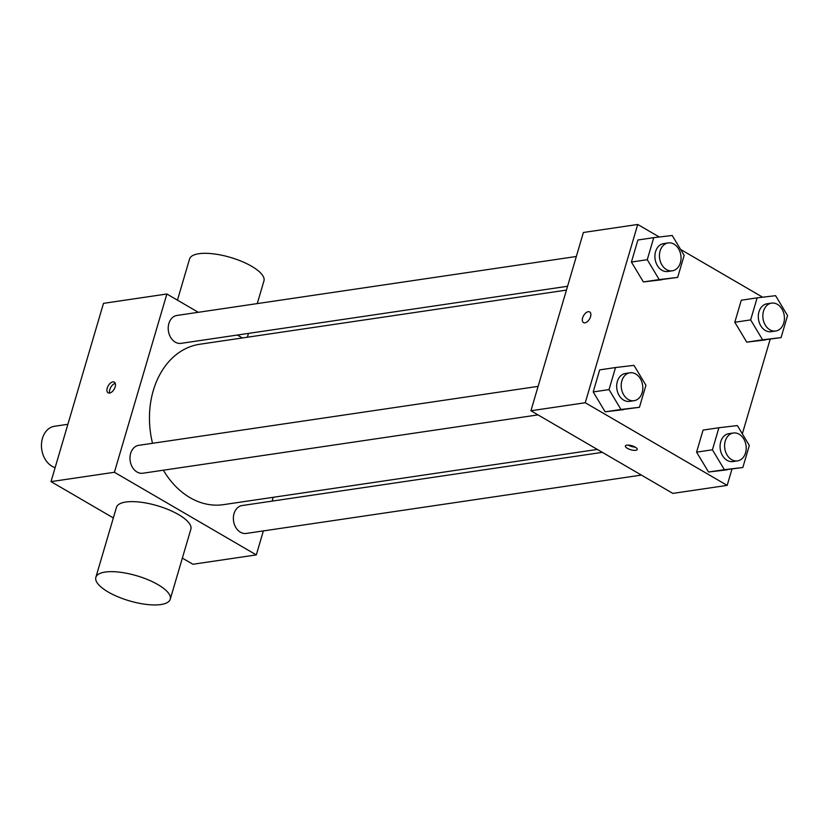 <?xml version="1.0" encoding="UTF-8"?>
<svg xmlns="http://www.w3.org/2000/svg" width="829" height="829" viewBox="0 0 829 829"><rect width="100%" height="100%" fill="white"/><g stroke="black" fill="none" stroke-linecap="round" stroke-linejoin="round"><path stroke-width="1.24" d="M67.895 424.293L54.569 426.261A21.15 16.083 81.6 0 0 41.45 445.867A21.15 16.083 81.6 0 0 55.128 467.649M113.345 517.928L51.015 481.628L103.49 303.352L166.867 293.994L198.307 312.305M263.373 530.912L256.306 554.902L192.929 564.269L182.359 558.114M115.169 386.894A6.166 3.42 120.2 0 1 108.102 392.811A6.166 3.42 120.2 0 1 108.247 385.754A6.166 3.42 120.2 0 1 114.309 382.148A6.166 3.42 120.2 0 1 115.169 386.894M256.306 554.902L114.402 472.271L51.015 481.628M114.402 472.271L166.867 293.994M567.564 286.274L181.064 343.351A14.103 10.725 -98.4 0 1 170.774 337.61A14.103 10.725 -98.4 0 1 168.878 323.497A14.103 10.725 -98.4 0 1 176.95 315.455L576.331 256.482M538.104 386.366L138.723 445.339A14.103 10.725 81.6 0 0 130.174 460.851A14.103 10.725 81.6 0 0 142.837 473.235L538.011 414.883M273.269 497.286L272.14 501.11M237.353 335.04L242.369 337.952M641.397 475.09L246.234 533.441A14.103 10.725 -98.4 0 1 235.933 527.7A14.103 10.725 -98.4 0 1 234.037 513.597A14.103 10.725 -98.4 0 1 242.109 505.545L602.351 452.354M152.526 443.308A81.066 61.667 -98.4 0 1 153.303 390.511A81.066 61.667 -98.4 0 1 199.748 344.253L566.435 290.098M597.336 449.432L223.436 504.654A81.066 61.667 -98.4 0 1 163.375 470.209M95.853 577.357L116.474 507.317A38.776 13.067 16.4 0 1 157.355 505.731A38.776 13.067 16.4 0 1 190.857 529.213L170.246 599.253A38.776 13.067 -163.6 0 0 136.744 575.761A38.776 13.067 -163.6 0 0 95.853 577.357A38.776 13.067 -163.6 0 0 118.019 596.828A38.776 13.067 -163.6 0 0 160.93 604.538A38.776 13.067 -163.6 0 0 170.246 599.253M115.283 383.412A6.166 3.42 -59.8 0 0 110.806 387.247A6.166 3.42 -59.8 0 0 109.687 393.029M177.447 300.15L189.551 259.011A38.776 13.067 16.4 0 1 198.867 253.726A38.776 13.067 16.4 0 1 241.778 261.425A38.776 13.067 16.4 0 1 263.943 280.907L257.259 303.601M731.955 469.121L727.168 485.379L672.837 493.4L530.923 410.759L583.398 232.483L637.729 224.462L659.262 237.001M727.168 485.379L585.253 402.739L530.923 410.759M585.253 402.739L637.729 224.462M583.492 322.605A6.166 3.42 120.2 0 1 583.056 316.699A6.166 3.42 120.2 0 1 588.238 311.714A6.166 3.42 120.2 0 1 589.699 311.953A6.166 3.42 120.2 0 1 589.543 318.999A6.166 3.42 120.2 0 1 583.481 322.605A6.166 3.42 120.2 0 1 583.056 316.699A6.166 3.42 120.2 0 1 588.227 311.704A6.166 3.42 120.2 0 1 589.699 311.953M742.836 467.504L708.536 472.022L696.578 452.137L703.065 430.085L696.578 452.137L708.536 472.022L724.38 469.68L712.422 449.805L718.909 427.743L737.364 425.567L749.323 445.453L742.836 467.504L724.38 469.68M677.666 277.414L643.377 281.933L631.418 262.047L637.905 239.995L631.418 262.047L643.377 281.933L659.221 279.591L647.262 259.705L653.749 237.654L672.205 235.477L684.163 255.363L677.666 277.414L659.221 279.591M770.182 339.227L742.338 433.836M680.588 249.425L762.649 297.207M639.439 407.298L605.149 411.816L593.191 391.93L599.678 369.879L593.191 391.93L605.149 411.816L620.994 409.474L609.035 389.599L615.522 367.537L633.978 365.361L645.936 385.247L639.439 407.298L620.994 409.474M781.063 337.621L746.763 342.139L734.805 322.253L741.292 300.202L734.805 322.253L746.763 342.139L762.607 339.797L750.649 319.911L757.136 297.86L775.592 295.684L787.55 315.569L781.063 337.621L762.607 339.797M627.346 448.323A6.166 2.083 16.4 0 1 625.387 445.992A6.166 2.083 16.4 0 1 631.895 445.743A6.166 2.083 16.4 0 1 637.232 449.473A6.166 2.083 16.4 0 1 633.47 450.302A6.166 2.083 16.4 0 1 627.346 448.323M628.289 445.111A6.166 2.083 16.4 0 1 628.268 445.1A6.166 2.083 16.4 0 0 635.294 447.163M771.571 303.124L767.043 303.797A14.103 10.725 81.6 0 0 758.494 319.31A14.103 10.725 81.6 0 0 771.157 331.693L775.685 331.02A14.103 10.725 81.6 0 0 784.4 319.32A14.103 10.725 81.6 0 0 777.374 304.336A14.103 10.725 81.6 0 0 771.571 303.124A14.103 10.725 81.6 0 0 763.022 318.637A14.103 10.725 81.6 0 0 775.685 331.02M750.649 319.911L734.805 322.253M757.136 297.86L741.292 300.202M765.208 339.963L746.763 342.139M733.344 433.007L728.815 433.681A14.103 10.725 81.6 0 0 720.266 449.194A14.103 10.725 81.6 0 0 732.929 461.577L737.458 460.903A14.103 10.725 81.6 0 0 746.173 449.214A14.103 10.725 81.6 0 0 739.147 434.22A14.103 10.725 81.6 0 0 733.344 433.007A14.103 10.725 81.6 0 0 724.795 448.52A14.103 10.725 81.6 0 0 737.458 460.903M712.422 449.805L696.578 452.137M718.909 427.743L703.065 430.085M726.981 469.846L708.536 472.022M668.174 242.918L663.646 243.591A14.103 10.725 81.6 0 0 655.097 259.104A14.103 10.725 81.6 0 0 667.77 271.477L672.298 270.814A14.103 10.725 81.6 0 0 681.013 259.114A14.103 10.725 81.6 0 0 673.987 244.13A14.103 10.725 81.6 0 0 668.174 242.918A14.103 10.725 81.6 0 0 659.625 258.43A14.103 10.725 81.6 0 0 672.298 270.814M647.262 259.705L631.418 262.047M653.749 237.654L637.905 239.995M661.822 279.756L643.377 281.933M629.947 372.801L625.418 373.475A14.103 10.725 81.6 0 0 616.869 388.988A14.103 10.725 81.6 0 0 629.543 401.371L634.071 400.697A14.103 10.725 81.6 0 0 642.786 388.998A14.103 10.725 81.6 0 0 635.76 374.014A14.103 10.725 81.6 0 0 629.947 372.801A14.103 10.725 81.6 0 0 621.398 388.314A14.103 10.725 81.6 0 0 634.071 400.697M609.035 389.599L593.191 391.93M615.522 367.537L599.678 369.879M623.595 409.64L605.149 411.816M248.493 333.393L247.363 337.216"/></g></svg>
